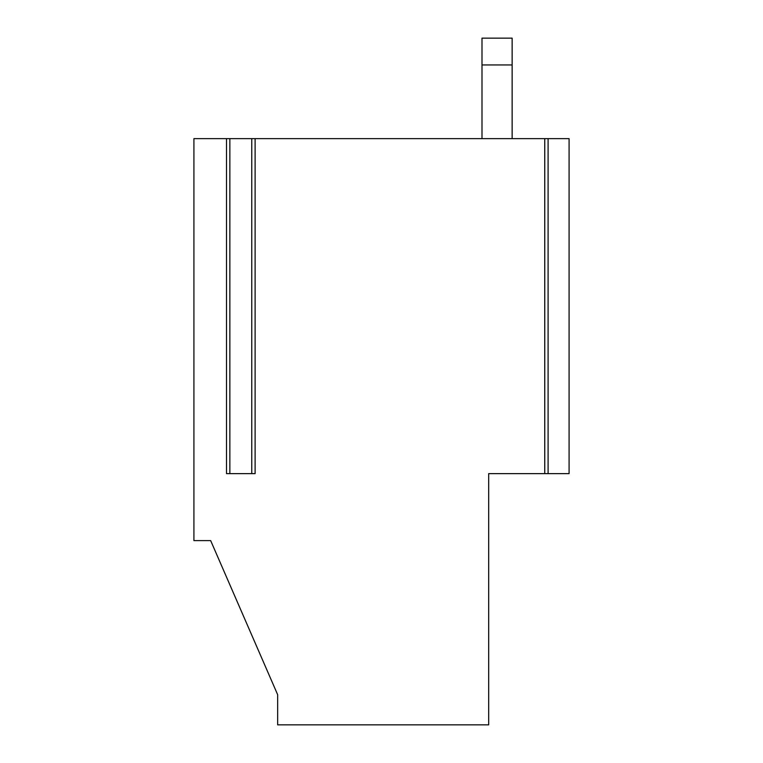 <?xml version="1.0" encoding="UTF-8"?>
<svg xmlns="http://www.w3.org/2000/svg" width="763" height="763" viewBox="0 0 763 763"><rect width="100%" height="100%" fill="white"/><g stroke="black" fill="none" stroke-linecap="round" stroke-linejoin="round"><path stroke-width="1.14" d="M512.145 64.95L481.997 64.95L481.997 38.15L512.145 38.15L512.145 138.647M481.997 64.95L481.997 138.647M251.761 138.647L251.761 473.623L229.863 473.623L229.863 138.647L255.109 138.647L255.109 473.623L226.516 473.623L226.516 138.647L229.863 138.647M544.744 473.623L544.744 138.647L548.092 138.647L548.092 473.623L488.692 473.623L488.692 724.85L277.656 724.85L277.656 694.702L210.664 540.614L277.656 694.702L210.664 540.614L193.916 540.614L193.916 138.647L226.516 138.647M544.744 138.647L255.109 138.647M548.092 473.623L569.084 473.623L569.084 138.647L548.092 138.647"/></g></svg>
